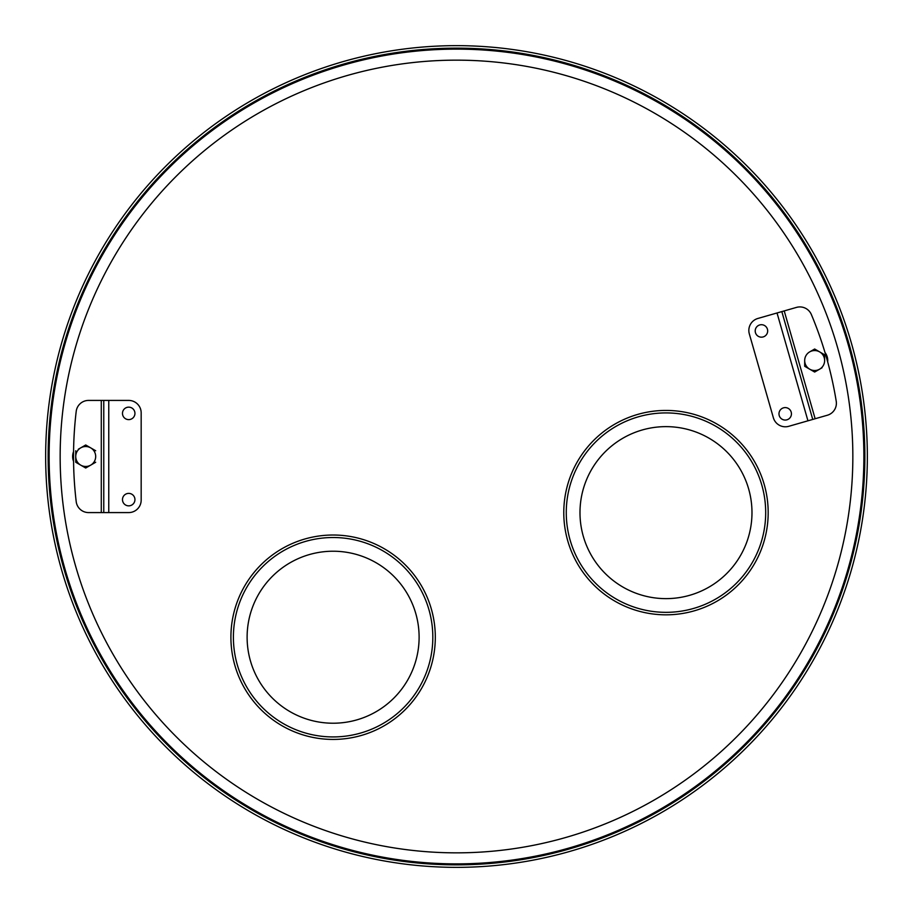<?xml version="1.0" encoding="UTF-8"?>
<svg xmlns="http://www.w3.org/2000/svg" width="913" height="913" viewBox="0 0 913 913"><rect width="100%" height="100%" fill="white"/><g stroke="black" fill="none" stroke-linecap="round" stroke-linejoin="round"><path stroke-width="1.37" d="M45.65 456.5A410.85 410.85 0 0 0 456.5 867.35A410.85 410.85 0 0 0 867.35 456.5A410.85 410.85 0 0 0 456.5 45.65A410.85 410.85 0 0 0 45.65 456.5M48.138 456.5A408.362 408.362 0 0 0 456.5 864.862A408.362 408.362 0 0 0 864.862 456.5A408.362 408.362 0 0 0 456.5 48.138A408.362 408.362 0 0 0 48.138 456.5M863.881 456.5A407.381 407.381 0 0 0 456.5 49.119A407.381 407.381 0 0 0 49.119 456.5A407.381 407.381 0 0 0 456.5 863.881A407.381 407.381 0 0 0 863.881 456.5M665.976 410.428A102.199 102.199 0 0 1 768.175 512.627A102.199 102.199 0 0 1 665.976 614.826A102.199 102.199 0 0 1 563.778 512.627A102.199 102.199 0 0 1 665.976 410.428A102.199 102.199 0 0 0 563.778 512.627A102.199 102.199 0 0 0 665.976 614.826M665.976 598.631A86.005 86.005 0 0 1 579.983 512.627A86.005 86.005 0 0 1 665.976 426.633A86.005 86.005 0 0 1 751.981 512.627A86.005 86.005 0 0 1 665.976 598.631M333.108 535.018A102.199 102.199 0 0 1 435.307 637.217A102.199 102.199 0 0 1 333.108 739.427A102.199 102.199 0 0 1 230.909 637.217A102.199 102.199 0 0 1 333.108 535.018A102.199 102.199 0 0 0 230.909 637.217A102.199 102.199 0 0 0 333.108 739.427M333.108 723.222A86.005 86.005 0 0 1 247.115 637.217A86.005 86.005 0 0 1 333.108 551.224A86.005 86.005 0 0 1 419.113 637.217A86.005 86.005 0 0 1 333.108 723.222M73.565 461.373A13.09 13.09 0 0 1 73.565 451.627M824.987 352.498A13.09 13.09 0 0 1 827.68 361.868M783.491 407.837A6.231 6.231 0 0 1 791.194 412.105A6.231 6.231 0 0 1 786.926 419.82A6.231 6.231 0 0 1 779.223 415.541A6.231 6.231 0 0 1 783.491 407.837M759.719 324.948A6.231 6.231 0 0 1 767.434 329.228A6.231 6.231 0 0 1 763.154 336.931A6.231 6.231 0 0 1 755.45 332.663A6.231 6.231 0 0 1 759.719 324.948M784.221 310.911L796.444 307.407A12.462 12.462 0 0 1 811.372 314.563A382.638 382.638 0 0 1 836.228 401.252A12.462 12.462 0 0 1 827.361 415.232L815.138 418.736L784.221 310.911L757.87 318.466A12.462 12.462 0 0 0 749.322 333.884L773.368 417.755A12.462 12.462 0 0 0 788.786 426.303L812.741 419.432L781.825 311.595M812.741 419.432L815.138 418.736M101.286 512.581L88.572 512.581A12.462 12.462 0 0 1 76.201 501.591A382.638 382.638 0 0 1 76.201 411.409A12.462 12.462 0 0 1 88.572 400.419L101.286 400.419L101.286 512.581L103.774 512.581L103.774 400.419L103.774 512.581L128.71 512.581A12.462 12.462 0 0 0 141.173 500.119L141.173 412.881A12.462 12.462 0 0 0 128.71 400.419L101.286 400.419M128.71 419.615A6.231 6.231 0 0 1 122.479 413.384A6.231 6.231 0 0 1 128.71 407.152A6.231 6.231 0 0 1 134.941 413.384A6.231 6.231 0 0 1 128.71 419.615M128.71 505.848A6.231 6.231 0 0 1 122.479 499.616A6.231 6.231 0 0 1 128.71 493.385A6.231 6.231 0 0 1 134.941 499.616A6.231 6.231 0 0 1 128.71 505.848M824.633 354.78L819.646 351.893A9.975 9.975 0 0 1 824.633 360.532L824.633 354.78L824.633 360.532A9.975 9.975 0 0 1 819.646 369.172L822.042 367.779M809.671 369.172L814.658 372.048L819.646 369.172A9.975 9.975 0 0 1 804.684 360.532L804.684 366.284L809.671 369.172L804.684 366.284M809.671 351.893A9.975 9.975 0 0 1 819.646 351.893L814.658 349.017L809.671 351.893A9.975 9.975 0 0 0 804.684 360.532A9.975 9.975 0 0 1 809.671 351.893L814.841 349.12M819.646 369.172L814.658 372.048M83.037 446.525L85.708 444.985L95.682 450.748L85.708 444.985L78.313 449.253M80.721 447.861A9.975 9.975 0 0 1 90.695 447.861A9.975 9.975 0 0 1 90.695 465.139A9.975 9.975 0 0 1 80.721 465.139L85.708 468.015L95.682 462.252L85.708 468.015L80.721 465.139A9.975 9.975 0 0 1 80.721 447.861M75.733 450.748L75.733 462.058M75.733 462.252L80.721 465.139M852.845 456.5A396.345 396.345 0 0 0 456.5 60.155A396.345 396.345 0 0 0 60.155 456.5A396.345 396.345 0 0 0 456.5 852.845A396.345 396.345 0 0 0 852.845 456.5M665.976 612.338A99.711 99.711 0 0 0 765.687 512.627A99.711 99.711 0 0 0 665.976 412.916A99.711 99.711 0 0 0 566.265 512.627A99.711 99.711 0 0 0 665.976 612.338M333.108 736.928A99.711 99.711 0 0 0 432.819 637.217A99.711 99.711 0 0 0 333.108 537.517A99.711 99.711 0 0 0 233.397 637.217A99.711 99.711 0 0 0 333.108 736.928M807.948 420.802L777.031 312.976M108.761 400.419L108.761 512.581"/></g></svg>
